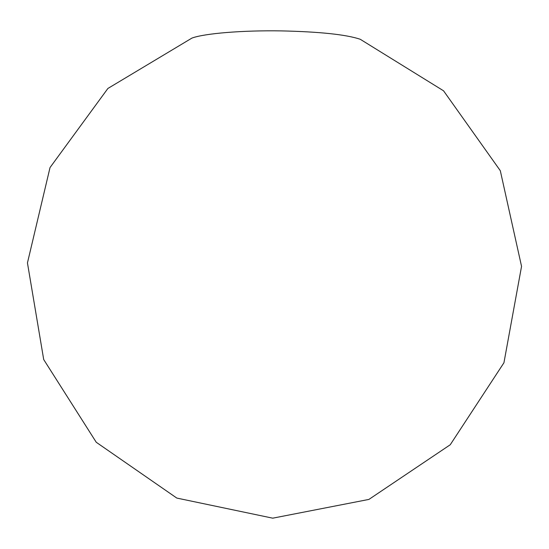 <?xml version="1.0" encoding="UTF-8"?>
<svg xmlns="http://www.w3.org/2000/svg" width="549" height="549" viewBox="0 0 549 549"><rect width="100%" height="100%" fill="white"/><g stroke="black" fill="none" stroke-linecap="round" stroke-linejoin="round"><path stroke-width="0.82" d="M281.513 30.895C319.861 31.76 346.096 34.546 360.206 39.254L443.551 90.805L500.304 170.698L521.55 266.368L503.941 362.765L450.249 444.752L368.914 499.418L272.729 518.174L176.812 498.073L96.253 442.274L43.707 359.554L27.45 262.916L50.028 167.555L107.892 88.464L191.951 38.08C204.283 33.462 242.294 30.243 281.513 30.895"/></g></svg>
